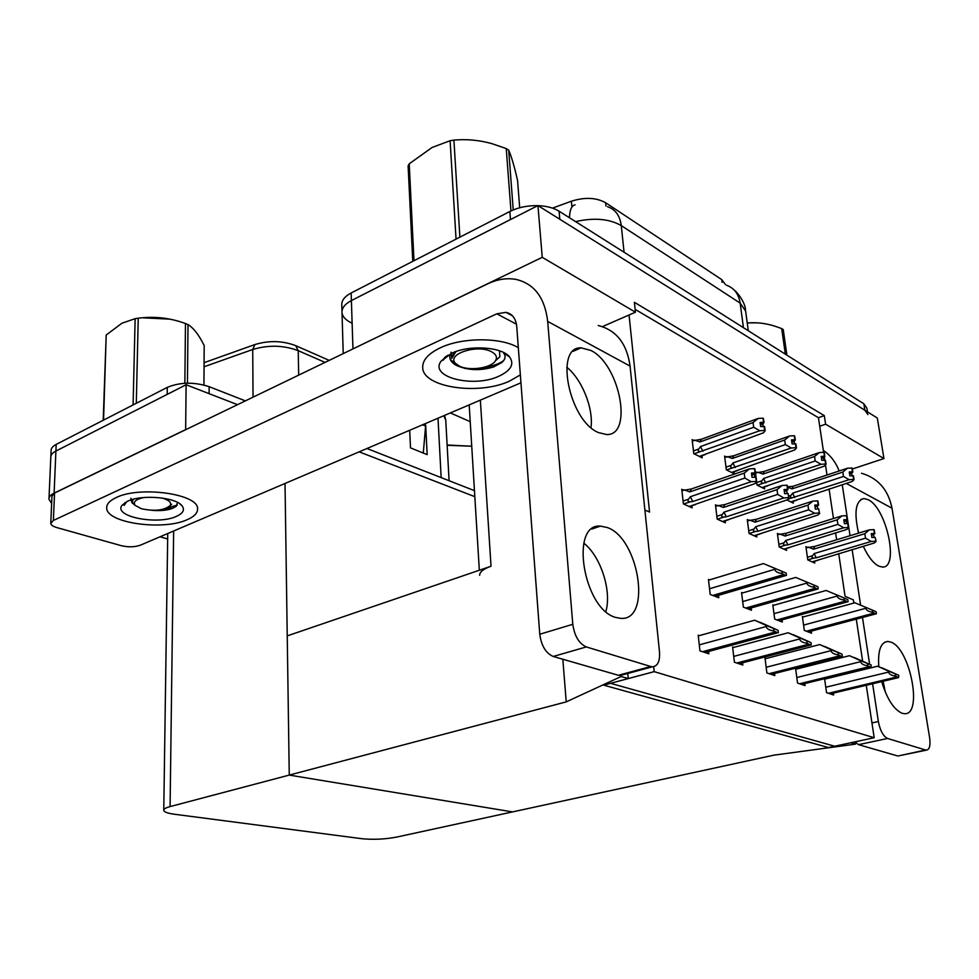 <?xml version="1.0" encoding="UTF-8"?>
<svg xmlns="http://www.w3.org/2000/svg" width="979" height="979" viewBox="0 0 979 979"><rect width="100%" height="100%" fill="white"/><g stroke="black" fill="none" stroke-linecap="round" stroke-linejoin="round"><path stroke-width="1.47" d="M853.859 603.076L853.382 599.894L845.073 596.321L838.697 553.551M836.641 539.759L835.613 532.857M833.472 518.503L829.066 488.986M826.986 475.023L825.481 464.878M824.771 460.13L824.318 457.083M823.608 452.335L819.717 426.269L825.603 424.188L824.306 415.61L634.392 302.327L635.432 312.191L629.044 314.993L649.554 512.066L644.904 510.059M629.044 314.993L602.33 326.656M285.024 483.479L289.258 775.087L566.229 701.87L621.139 676.526L628.249 678.582L610.517 683.318L834.708 746.231L850.775 742.767L855.499 744.138L773.851 755.164L512.543 811.909L289.258 775.087L170.089 806.586C165.708 807.773 163.603 809.046 163.762 810.404C164.252 812.056 167.788 813.341 174.36 814.234L361.777 838.697C373.256 839.823 384.857 839.297 396.581 837.094L512.543 811.909L289.258 775.087L287.239 635.885L491.03 566.241C483.393 568.958 479.6 571.993 479.649 575.334M351.412 322.886C345.587 320.072 342.454 316.596 342.001 312.472C341.818 307.957 344.951 303.992 351.388 300.577L537.948 205.566L877.319 418.033L883.951 458.551L853.358 468.672M350.421 350.127L542.244 257.318L537.948 205.566M470.226 421.68L450.364 412.93M825.603 424.188L883.951 458.551M542.244 257.318L635.432 312.191M552.511 208.123L571.381 201.209C584.781 196.999 596.199 197.513 605.634 202.739L721.756 279.627L725.463 284.546M819.717 426.269L818.444 417.703L635.138 309.352M818.444 417.703L824.306 415.61M779.003 534.204L777.387 533.457L779.223 547.041L786.59 550.357L786.333 548.534M748.935 520.314L747.283 519.555L749.07 533.469L756.84 536.969L756.596 535.06M717.142 505.629L715.465 504.846L717.179 519.115L725.402 522.823L725.158 520.828M683.477 490.075L681.763 489.28L683.415 503.916L692.129 507.844L691.896 505.751M824.575 678.716L826.545 692.655L833.618 694.992L833.349 693.12M825.689 678.9L824.918 678.643M796.771 668.975L795.609 668.584L797.555 683.085L805.032 685.557L804.762 683.575M766.19 658.488L765.003 658.084L766.9 672.965L774.817 675.571L774.548 673.491M733.797 647.376L732.586 646.96L734.421 662.245L742.816 665.01L742.547 662.795M699.447 635.591L698.198 635.163L699.961 650.864L708.869 653.813L708.6 651.451M807.504 547.371L805.913 546.637L807.785 559.902L814.773 563.047L814.516 561.297M681.91 490.614L691.345 488.974L749.473 468.88L754.479 468.586L755.042 472.857L751.456 473.053L752.019 477.324L755.604 477.128L757.097 485.119L764.611 488.864L764.354 486.955M751.774 475.415L755.531 473.102L756.657 481.656L755.005 483.626L689.155 506.498M756.828 472.49L755.36 471.743M726.137 456.887L724.619 456.116L726.32 469.822L734.25 473.763L734.005 471.78M693.695 440.391L692.141 439.595L693.781 453.644L702.176 457.817L701.931 455.737M803.416 616.892L802.388 616.489L804.31 630.427L811.542 633.193L811.248 631.137M773.875 605.242L772.823 604.826L774.695 619.12L782.331 622.032L782.05 619.866M742.633 592.919L741.556 592.491L743.379 607.151L751.468 610.235L751.174 607.947M709.555 579.874L708.453 579.433L710.203 594.473L718.77 597.753L718.488 595.318M786.908 499.951L793.369 503.157L793.112 501.334M654.192 671.643L603.7 685.153L828.515 747.564L874.186 737.725L654.192 671.643L653.691 666.687M874.186 737.725L866.268 685.276M862.621 661.094L856.282 619.12M566.229 701.87L562.827 659.234M628.249 678.582L627.772 673.466M621.139 676.526L621.029 675.29M855.499 744.138L855.23 742.241M51.642 503.414L48.962 499.266C48.803 496.965 50.516 494.921 54.114 493.135L185.655 429.585L186.108 384.747L237.505 404.67L209.102 393.668L209.139 386.668L245.374 400.876M359.171 451.845L474.827 496.683L359.171 451.845M49.011 498.225L50.798 457.499C50.639 455.076 52.34 452.922 55.901 451.062L186.108 384.747M167.666 539.001L160.091 536.773M538.107 205.651C546.686 206.018 553.673 207.866 559.095 211.195L559.804 219.247L864.873 410.25L867.92 414.558M343.237 353.603L342.001 312.472C341.818 307.957 344.951 303.992 351.388 300.577L510.475 219.553L509.863 211.488C518.075 207.413 527.387 205.468 537.777 205.651M341.989 311.787L341.781 304.958C341.585 300.406 344.718 296.417 351.143 292.978L509.863 211.488M559.095 211.195L863.833 403.764L866.88 408.108L867.48 411.878M50.798 457.499C50.639 455.076 52.34 452.922 55.901 451.062L167.189 394.39L167.299 387.366C180.16 382.079 194.111 381.847 209.139 386.668M204.085 362.683L254.883 344.559C268.968 340.325 282.576 340.68 295.707 345.648L329.201 360.382M50.847 456.41L51.079 450.891C50.932 448.443 52.633 446.289 56.182 444.417L167.299 387.366M366.954 448.517L474.46 490.663M423.295 453.057L425.681 425.057L427.162 454.623L410.507 447.88L409.687 430.283M787.618 486.881L793.137 486.257L847.386 468.256L851.852 467.999L852.452 471.805L849.258 471.988L849.845 475.806L853.443 475.843L854.031 479.661L852.305 481.423L790.861 501.909M851.987 468.231L852.856 472.037L852.158 468.17M787.667 487.224L791.999 488.876L842.809 472.074L843.482 476.455L792.598 493.183L790.995 495.374C789.845 496.977 790.359 497.748 792.537 497.675L849.16 479.698L853.639 479.429L853.039 475.623M851.852 467.999L852.452 471.805M849.564 473.983L851.62 473.298L851.987 475.672M851.62 473.298L852.856 472.037M792.598 493.183L794.715 497.479M842.809 472.074L847.386 468.256M849.16 479.698L843.482 476.455M793.137 486.257L791.999 488.876M849.405 472.906L852.55 471.866M849.429 473.065L852.746 471.976M806.072 547.799L814.638 546.429L869.389 529.847L873.953 529.639L874.565 533.506L871.286 533.628L871.885 537.508L875.079 537.312L876.095 541.387L875.079 537.312M871.408 534.448L874.565 533.506M873.855 529.59L874.467 533.445M874.761 533.604L874.149 529.737L874.859 533.653L871.432 534.595M871.567 535.415L874.859 533.653M808.201 547.151L813.549 549.195L864.824 533.714L869.389 529.847M814.638 546.429L813.549 549.195M807.785 559.89L814.087 558.018C811.909 558.079 811.395 557.32 812.558 555.729L807.418 557.271M814.087 558.018L816.266 557.81L814.173 553.563L812.558 555.729M816.266 557.81L871.224 541.46L865.522 538.169L814.173 553.563M864.824 533.714L865.522 538.169M871.224 541.46L875.691 541.191M876.095 541.387L874.308 542.99L812.154 561.873M873.586 534.803L874.002 537.385M755.519 472.943L764.232 471.425L819.288 452.579L823.877 452.31L824.465 456.202L821.185 456.398L821.76 460.301L825.468 460.338L826.056 464.254L824.355 466.102L762.017 487.566M824.012 452.555L824.881 456.447L824.196 452.494M757.648 472.221L762.984 474.081L814.552 456.483L815.213 460.962L763.571 478.486L761.943 480.75C760.769 482.402 761.295 483.198 763.534 483.124L821.026 464.279L825.627 464.022L825.04 460.106M823.877 452.31L824.465 456.202M821.503 458.515L823.682 457.78L824.037 460.167M823.682 457.78L824.881 456.447M763.571 478.486L765.762 482.904M814.552 456.483L819.288 452.579M821.026 464.279L815.213 460.962M764.232 471.425L762.984 474.081M821.332 457.364L824.575 456.263M821.357 457.548L824.783 456.385M724.766 457.377L733.712 455.773L789.588 435.998L794.312 435.728L794.875 439.718L791.509 439.914L792.072 443.903L795.903 443.964L796.465 447.966L794.801 449.912L731.582 472.441M794.458 435.985L795.327 439.975L794.642 435.912M726.969 456.593L732.365 458.466L784.681 439.999L785.329 444.588L732.928 462.981L731.264 465.306C730.065 467.02 730.615 467.827 732.916 467.754L791.277 447.99L796.013 447.721L795.45 443.72M794.312 435.728L794.875 439.718M791.827 442.19L794.14 441.37L794.483 443.768M794.14 441.37L795.327 439.975M732.928 462.981L735.205 467.534M784.681 439.999L789.588 435.998M791.277 447.99L785.329 444.588M733.712 455.773L732.365 458.466M791.656 440.954L794.997 439.779M791.681 441.15L795.217 439.901M692.3 440.905L701.453 439.228L758.138 418.449L763.008 418.18L763.559 422.255L760.083 422.463L760.634 426.55L764.587 426.624L765.15 430.723L763.522 432.779L699.41 456.434M763.155 418.449L764.036 422.524L763.363 418.376M694.539 440.085L699.985 441.957L753.059 422.549L753.683 427.26L700.523 446.571L698.822 448.982C697.611 450.744 698.186 451.588 700.536 451.503L759.79 430.736L764.672 430.454L764.109 426.354M763.008 418.18L763.559 422.255M760.414 424.91L762.886 424.005L763.204 426.403M762.886 424.005L764.036 422.524M700.523 446.571L702.898 451.27M753.059 422.549L758.138 418.449M759.79 430.736L753.683 427.26M701.453 439.228L699.985 441.957M760.242 423.577L763.681 422.328M760.267 423.785L763.914 422.463M777.546 534.656L786.321 533.225L841.903 515.872L846.602 515.664L847.202 519.616L843.812 519.751L844.412 523.716L847.704 523.52L848.303 527.497L847.704 523.52M843.947 520.62L847.202 519.616M846.492 515.603L847.092 519.555M847.398 519.714L846.798 515.762L847.508 519.776L843.971 520.779M844.106 521.648L847.508 519.776M779.712 533.983L785.121 536.039L837.192 519.837L841.903 515.872M786.321 533.225L785.121 536.039M779.26 547.065L785.672 545.095C783.445 545.156 782.906 544.373 784.093 542.745L778.856 544.361M785.672 545.095L787.911 544.887L785.733 540.506L784.093 542.745M787.911 544.887L843.702 527.754L837.865 524.389L785.733 540.506M837.192 519.837L837.865 524.389M843.702 527.754L848.303 527.497M848.72 527.705L846.957 529.382L783.885 549.146M846.26 520.987L846.651 523.581M747.442 520.791L756.412 519.298L812.851 501.101L817.685 500.881L818.273 504.931L814.785 505.078L815.372 509.129L818.75 508.933L819.35 513.008L818.75 508.933M814.92 506.008L818.273 504.931M817.563 500.82L818.163 504.883M818.481 505.042L817.893 500.991L818.603 505.103L814.944 506.18M815.079 507.11L818.603 505.103M749.657 520.082L755.115 522.15L807.969 505.164L812.851 501.101M756.412 519.298L755.115 522.15M749.168 533.518L755.678 531.45C753.377 531.524 752.839 530.716 754.038 529.027L748.715 530.728M755.678 531.45L757.966 531.242L755.715 526.726L754.038 529.027M757.966 531.242L814.614 513.277L808.63 509.826L755.715 526.726M807.969 505.164L808.63 509.826M814.614 513.277L819.35 513.008M819.79 513.229L818.052 514.991L754.063 535.721M817.367 506.376L817.746 508.994M715.612 506.131L724.815 504.564L782.086 485.462L787.067 485.241L787.642 489.39L784.057 489.537L784.632 493.697L788.107 493.502L788.682 497.675L788.107 493.502M784.191 490.54L787.642 489.39M786.945 485.18L787.52 489.341M787.875 489.512L787.3 485.351L787.997 489.573L784.216 490.724M784.35 491.715L787.997 489.573M717.876 505.384L723.395 507.465L777.032 489.622L782.086 485.462M724.815 504.564L723.395 507.465M717.35 519.188L723.958 517.022C721.596 517.108 721.034 516.276 722.257 514.538L716.836 516.312M723.958 517.022L726.308 516.802L723.971 512.164L722.257 514.538M726.308 516.802L783.8 497.956L777.681 494.407L723.971 512.164M777.032 489.622L777.681 494.407M783.8 497.956L788.682 497.675M789.147 497.907L787.459 499.767L722.526 521.526M786.786 490.92L787.153 493.551M754.479 468.586L755.042 472.857M751.603 474.142L755.164 472.918M755.409 473.041L754.846 468.782L755.531 473.102L751.627 474.338M684.223 489.818L689.791 491.911L744.224 473.151L749.473 468.88M691.345 488.974L689.791 491.911M683.66 504.026L690.366 501.75C687.943 501.835 687.356 500.979 688.592 499.18L683.097 501.052M690.366 501.75L692.789 501.517L690.342 496.72L688.592 499.18M692.789 501.517L751.138 481.692L744.86 478.058L690.342 496.72M744.224 473.151L744.86 478.058M751.138 481.692L756.167 481.411M754.368 474.521L754.711 477.177M875.41 613.784L876.389 613.747L876.07 611.691L872.473 610.15L872.791 612.218L875.41 613.784L807.92 631.81M802.474 617.149L854.887 602.795L865.62 607.274L865.779 608.289C866.305 610.37 868.642 611.679 872.791 612.218M865.62 607.274L872.473 610.15M892.016 672.34L877.539 666.209L888.406 671.043L888.565 672.083C889.103 674.188 891.453 675.534 895.626 676.122L898.538 677.603L898.795 675.326L881.957 667.862L891.771 672.402M824.636 679.157L877.539 666.209M888.406 671.043L898.795 675.326M895.283 674.017L895.626 676.122M607.298 527.546L600.384 526.115C569.558 523.141 583.337 608.987 615.693 617.443L621.016 618.398C652.014 620.564 638.92 538.144 607.298 527.546M590.765 350.396L581.085 347.851C554.187 346.309 569.032 420.75 598.438 432.583L606.686 434.554C633.597 435.52 619.646 364.053 590.765 350.396M187.344 519.616C194.356 516.545 197.758 512.91 197.562 508.737C198.7 494.016 139.642 485.56 115.975 497.675C109.513 500.746 106.43 504.246 106.711 508.162C106.772 523.251 163.689 530.887 187.344 519.616C163.689 530.887 106.772 523.251 106.711 508.162C106.43 504.246 109.513 500.746 115.975 497.675C139.642 485.56 198.7 494.016 197.562 508.737C197.758 512.91 194.356 516.545 187.344 519.616M509.337 381.198L520.363 374.896L509.337 381.198C478.315 395.565 422.855 387.427 422.708 367.614C422.855 387.427 478.315 395.565 509.337 381.198M518.332 347.692C501.334 337.18 462.186 337.18 440.244 347.839C428.276 353.627 422.426 360.223 422.708 367.614C422.426 360.223 428.276 353.627 440.244 347.839C462.186 337.18 501.334 337.18 518.332 347.692M520.95 382.813L140.389 545.181C134.723 547.151 128.371 547.322 121.335 545.695L56.868 527.595C53.099 526.482 51.067 525.099 50.786 523.435L53.38 520.449L496.818 313.818L505.972 312.35C512.274 313.769 515.86 318.481 516.741 326.509L539.759 634.245L572.801 624.308C574.502 636.044 579.017 643.595 586.323 646.935L553.233 656.468C545.854 653.226 541.363 645.81 539.759 634.245M50.798 522.933L51.96 496.145L54.543 493.049L487.322 284.008C497.222 279.272 506.779 277.73 515.994 279.407C534.289 283.702 544.85 297.702 547.689 321.406L572.801 624.308M623.085 674.727L618.349 675.277L650.766 666.515L586.323 646.935M650.766 666.515L652.455 666.797C657.729 666.197 660.079 661.229 659.503 651.892L630.072 366.109L547.689 321.406M618.349 675.277L553.233 656.468M605.854 611.532C611.924 590.961 600.714 556.305 583.814 543.161M590.998 427.603C593.629 408.378 581.979 379.301 566.755 367.235M598.206 325.53C616.28 330.082 626.915 343.605 630.072 366.109M881.651 681.617C887.035 698.994 893.839 709.542 902.051 713.263L904.302 713.691C923.27 715.759 910.189 648.22 890.78 642.077L887.855 641.441C880.745 642.187 877.722 650.594 878.799 666.675M863.27 546.258C868.104 556.647 873.268 563.268 878.763 566.119L882.348 567.025C899.517 568.493 886.607 508.064 868.238 499.731L864.004 498.531C855.646 500.599 853.835 512.127 858.571 533.127M842.246 484.691L850.029 535.709M852.134 549.562L860.614 605.181M862.487 617.455L869.633 664.288M872.607 683.77L878.359 721.523C880.158 730.64 883.229 736.281 887.574 738.46L858.571 744.664L854.912 741.874M899.211 755.727L925.62 750.012L887.574 738.46M925.62 750.012L926.354 750.147C929.548 749.633 930.637 745.533 929.646 737.848L892.016 508.236L846.235 483.393M897.29 755.849L858.571 744.664M885.297 692.08L883.168 681.262M858.95 533.004L857.775 529.994M861.508 473.236C878.102 478.156 888.271 489.818 892.016 508.236M839.125 470.997C835.797 462.198 830.522 455.321 823.315 450.377M847.104 601.706L848.144 601.693L847.826 599.576L844.02 597.949L844.339 600.066L847.104 601.706L778.55 620.588M772.908 605.511L826.141 590.472L837.008 594.999L837.167 596.052C837.694 598.181 840.08 599.515 844.339 600.066M837.008 594.999L844.02 597.949M817.122 588.917L818.224 588.917L817.918 586.751L813.879 585.026L814.185 587.204L817.122 588.917L747.491 608.718M741.654 593.213L795.707 577.426L806.708 582.015L806.855 583.08C807.394 585.271 809.829 586.641 814.185 587.204M806.708 582.015L813.879 585.026M785.305 575.358L786.492 575.371L786.186 573.143L781.903 571.308L782.209 573.547L785.305 575.358L714.597 596.15M708.539 580.18L763.436 563.586L774.56 568.224L774.707 569.325C775.233 571.577 777.73 572.984 782.209 573.547M774.56 568.224L781.903 571.308M864.31 662L849.454 655.697L860.455 660.617L860.614 661.669C861.153 663.835 863.551 665.218 867.822 665.806L870.918 667.36L871.212 665.035L854.116 657.447L864.053 662.061M795.694 669.257L849.454 655.697M860.455 660.617L871.212 665.035M867.492 663.652L867.822 665.806M834.977 651.035L819.704 644.561L830.841 649.566L831 650.643C831.55 652.871 833.998 654.29 838.379 654.89L841.671 656.517L842.319 656.346L841.989 654.143L824.648 646.421L834.708 651.108M765.088 658.781L819.704 644.561M830.841 649.566L841.989 654.143M838.048 652.675L838.379 654.89M803.857 639.422L788.156 632.764L799.439 637.831L799.586 638.957C800.137 641.233 802.645 642.689 807.124 643.301L810.636 645.026L811.31 644.855L810.991 642.579L793.406 634.722L803.575 639.495M732.671 647.682L788.156 632.764M799.439 637.831L810.991 642.579M806.818 641.025L807.124 643.301M770.803 627.086L754.638 620.221L766.055 625.373L766.202 626.523C766.741 628.873 769.31 630.354 773.912 630.978L777.656 632.801L778.366 632.63L778.06 630.305L760.218 622.314L770.497 627.16M698.284 635.909L754.638 620.221M766.055 625.373L778.06 630.305M773.606 628.64L773.912 630.978M451.539 353.297C469.284 344.657 501.799 346.786 509.557 356.931C514.599 364.029 511.062 370.454 498.947 376.193C473.75 388.186 429.206 377.343 440.942 361.361L451.539 353.297M509.557 356.931L503.524 352.868C506.033 356.099 505.445 359.342 501.774 362.573L493.563 366.954C480.31 370.943 467.913 370.429 456.385 365.424C451.331 362.597 449.19 359.183 449.961 355.181M446.24 356.234L443.279 360.125L445.665 356.637M454.134 363.992L457.927 365.338M484.372 367.235C492.829 366.085 499.266 363.87 503.683 360.578M444.735 357.347L443.866 358.791M464.609 368.385C474.864 369.952 484.581 369.45 493.746 366.88M127.564 501.236C141.576 494.211 175.877 497.185 182.008 505.776C185.007 509.741 183.183 513.241 176.55 516.3C157.937 525.344 113.038 516.704 121.983 505.372L127.564 501.236M177.554 502.447L176.134 506.412L171.521 508.75C166.21 510.438 159.663 510.965 151.892 510.316M126.634 501.689L124.174 505.348L124.994 502.986L121.983 505.372M135.102 505.519L131.064 500.624M132.398 503.304L133.291 503.732M166.711 508.064L177.321 505.091M124.957 502.643L124.651 503.255M160.066 509.863L173.234 508.101M510.965 210.938L506.241 148.575L508.688 150.166L513.241 209.934M519.69 207.756L517.573 180.552C514.379 166.43 511.417 156.31 508.688 150.166M491.446 351.706C496.194 354.251 497.54 357.274 495.484 360.749C491.287 368.08 469.382 371.298 459.347 366.097L455.492 363.331C446.13 354.178 477.348 343.898 491.446 351.706M499.461 350.8L499.865 356.76L495.533 360.713M450.976 352.207L451.735 358.436L455.933 351.547M456.055 239.109L450.107 140.719L453.913 140.119L459.885 237.151M412.771 261.332L408.108 165.953L409.222 163.811L413.982 260.708M450.107 140.719L432.069 147.486L409.222 163.811M506.241 148.575L491.862 143.632C479.037 140.095 466.383 138.92 453.913 140.119M453.815 352.33L451.723 358.241M184.847 383.266L185.472 323.523L188.017 324.6L187.442 383.168M203.95 385.016L204.183 345.611C199.532 336.054 194.699 329.421 189.669 325.713L188.017 324.6M161.217 497.895L163.848 498.592C169.538 500.55 171.631 502.876 170.126 505.568C164.08 510.463 154.462 511.515 141.306 508.701L135.126 505.335C132.85 501.848 135.8 499.241 143.974 497.503M170.126 505.568L171.631 504.332M130.819 498.213L132.911 503.194L132.373 501.713L133.279 499.253M142.261 317.783L169.918 319.154M133.095 404.927L135.139 318.664L138.235 318.212L136.301 403.287M103.211 420.272L106.197 335.014L103.566 420.089M135.139 318.664L121.934 323.217L106.197 335.014M185.472 323.523C170.016 317.869 154.266 316.095 138.235 318.212M132.691 499.412L132.373 501.211M785.342 354.178L781.683 328.565L783.237 329.58L786.896 355.157M747.222 322.874L757.77 322.862M781.683 328.565L774.756 326.129C765.407 323.192 756.241 322.152 747.246 323.033M447.122 445.017L471.731 446.216L448.358 445.347M491.03 566.241L480.359 400.142M352.954 348.757L351.143 292.978M721.756 279.627L722.11 282.331M571.381 201.209L571.92 207.046M605.634 202.739L605.964 206.018M54.114 493.135L56.182 444.417M170.089 806.586L173.65 530.997M726.442 285.195C734.128 287.973 738.692 293.945 740.173 303.135L621.273 225.611C619.976 215.674 615.387 209.371 607.506 206.704M748.286 330.755L745.643 311.126L740.173 303.135L743.44 327.696M569.472 217.754C569.692 209.995 571.552 205.676 575.065 204.795M624.064 252.252L621.273 225.611C609.317 218.782 594.082 217.448 575.591 221.621M863.833 403.764L864.873 410.25M325.028 362.389L298.228 350.678L295.707 345.648M444.552 415.414L445.739 419.942L443.781 415.745M298.681 375.128L298.228 350.678C283.604 345.183 268.43 344.779 252.729 349.491L254.883 344.559M253.047 397.168L252.729 349.491L204.06 366.77M438.005 418.204L441.162 477.605M423.821 424.262L425.681 425.057M425.657 426.098L422.573 424.788M788.009 499.155L792.537 497.675M790.995 495.374L788.89 496.059M757.293 485.217L763.534 483.124M761.943 480.75L756.755 482.5M726.589 469.957L732.916 467.754M731.264 465.306L725.99 467.154M694.123 453.815L700.536 451.503M698.822 448.982L693.462 450.927M806.366 631.21L873.917 613.148M803.575 625.104L865.779 608.289M829.935 693.781L898.184 677.529M828.418 693.279L896.727 676.978M825.774 687.234L888.565 672.083M516.447 324.184L496.818 313.818M54.543 493.049L53.38 520.449M871.959 722.943L878.359 721.523M776.91 619.964L845.526 601.033M773.985 613.662L837.167 596.052M745.753 608.057L815.446 588.208M742.682 601.571L806.855 583.08M712.761 595.452L783.53 574.6M709.542 588.758L774.707 569.325M801.177 684.284L870.527 667.274M799.574 683.758L868.985 666.711M796.808 677.529L860.614 661.669M770.779 674.25L841.242 656.432M769.078 673.687L839.603 655.832M766.178 667.262L831 650.643M738.582 663.615L810.171 644.928M736.783 663.028L808.434 644.28M733.724 656.395L799.586 638.957M704.427 652.344L777.142 632.691M702.518 651.708L775.295 632.006M699.287 644.867L766.202 626.523M479.331 570.231L469.198 404.902M163.774 810L167.739 533.518M734.36 290.225C736.502 291.375 745.252 302.083 745.484 309.951M445.739 419.942L449.092 480.713M796.6 500.208L791.056 502.007M818.101 560.233L812.313 561.946M767.842 485.792L762.225 487.677M737.481 470.581L731.802 472.551M705.394 454.501L699.655 456.557M789.918 547.432L784.057 549.231M760.181 533.934L754.246 535.807M728.731 519.665L722.735 521.611M695.445 504.552L689.375 506.596M808.262 631.932L875.862 613.894M830.204 693.866L898.538 677.603M591.879 529.039L600.384 526.115M573.094 351.302L581.085 347.851M505.972 312.35L512.421 315.789M620.074 675.547L652.455 666.797M884.612 642.261L887.855 641.441M860.761 499.559L864.004 498.531M898.037 755.972L926.354 750.147M778.917 620.723L847.594 601.828M747.907 608.877L817.661 589.052M715.062 596.333L785.904 575.505M801.483 684.382L870.918 667.36M771.109 674.36L841.671 656.517M738.949 663.738L810.636 645.026M704.831 652.479L777.656 632.801M448.125 355.059L444.625 358.118M444.111 358.571L440.942 361.361M179.414 503.549L182.008 505.776M495.484 360.749L499.865 356.772M455.492 363.331L450.462 359.831M135.126 505.335L131.675 502.325"/></g></svg>
